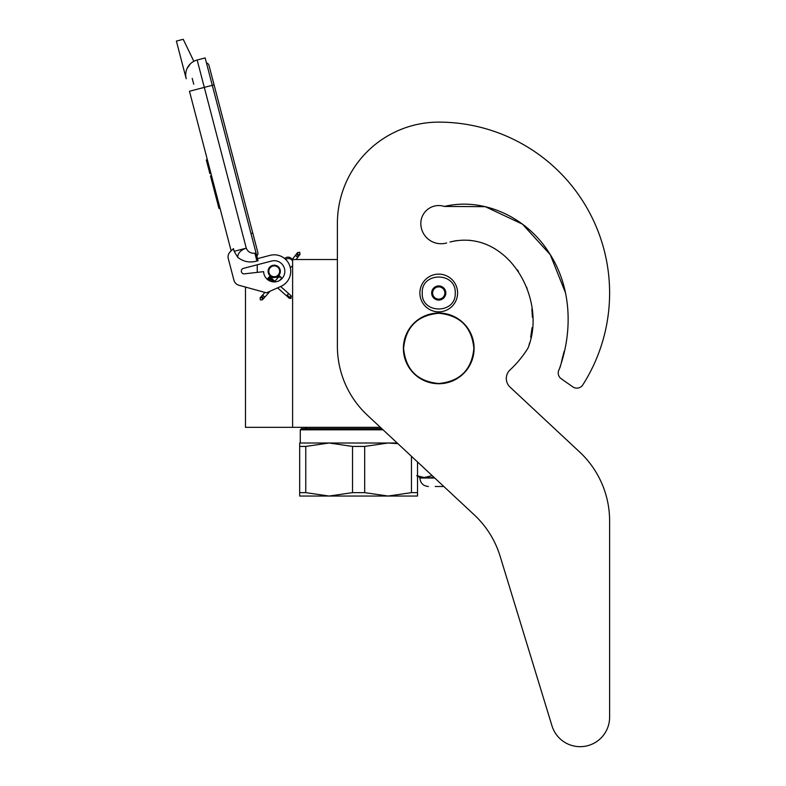 <?xml version="1.0" encoding="UTF-8"?>
<svg xmlns="http://www.w3.org/2000/svg" width="786" height="786" viewBox="0 0 786 786"><rect width="100%" height="100%" fill="white"/><g stroke="black" fill="none" stroke-linecap="round" stroke-linejoin="round"><path stroke-width="1.18" d="M380.395 427.338L292.608 427.338L292.608 259.527L337.39 259.527L337.39 223.47L337.39 346.243A94.281 94.281 0 0 0 367.376 415.195L474.272 514.879A94.281 94.281 0 0 1 500.132 556.262L551.978 725.851A29.465 29.465 0 0 0 609.612 717.235L609.612 520.951A94.281 94.281 0 0 0 579.636 451.999L510.065 387.125A11.78 11.78 0 0 1 510.085 369.872A104.882 104.882 0 0 0 527.504 348.866A11.78 11.78 0 0 0 528.85 345.86L529.587 342.883L528.85 345.86C546.673 296.843 506.331 228.068 450.014 242.009L456.342 240.614L450.014 242.009M245.478 287.067L245.478 427.338L292.608 427.338M274.226 277.32A6.013 6.013 0 0 1 268.223 271.317A6.013 6.013 0 0 1 274.226 265.304A6.013 6.013 0 0 1 280.238 271.317A6.013 6.013 0 0 1 274.226 277.32M291.37 259.527L292.608 259.527M257.258 272.369L257.258 264.784M422.239 293.001C421.217 271.71 456.263 271.71 455.241 293.001C456.263 314.282 421.217 314.282 422.239 293.001M419.881 293.001A18.854 18.854 0 0 1 438.735 274.137A18.854 18.854 0 0 1 457.599 293.001A18.854 18.854 0 0 1 438.735 311.855A18.854 18.854 0 0 1 419.881 293.001A18.854 18.854 0 0 1 438.735 274.137A18.854 18.854 0 0 1 457.599 293.001A18.854 18.854 0 0 1 438.735 311.855A18.854 18.854 0 0 1 419.881 293.001M445.809 293.001A7.074 7.074 0 0 1 438.735 300.065A7.074 7.074 0 0 1 431.671 293.001A7.074 7.074 0 0 1 438.735 285.927A7.074 7.074 0 0 1 445.809 293.001M432.379 293.758L431.936 293.001L432.791 291.508A6.131 6.131 0 0 1 434.481 288.59L435.336 287.106L437.055 287.106A6.131 6.131 0 0 1 440.425 287.106L442.145 287.106L442.999 288.59A6.131 6.131 0 0 1 444.68 291.508L445.544 293.001L445.102 293.767M432.379 292.235L432.791 291.508A6.131 6.131 0 0 0 434.481 297.403L434.894 298.12M435.336 298.886L434.481 297.403A6.131 6.131 0 0 0 437.055 298.886L435.336 298.886M436.22 298.886L437.055 298.886A6.131 6.131 0 0 0 440.425 298.886L441.26 298.886M442.145 298.886L440.425 298.886A6.131 6.131 0 0 0 442.999 297.403L442.145 298.886M442.587 298.13L442.999 297.403A6.131 6.131 0 0 0 444.68 291.508L445.102 292.235M434.894 287.873L434.481 288.59A6.131 6.131 0 0 1 437.055 287.106L436.22 287.106M441.26 287.106L440.425 287.106A6.131 6.131 0 0 1 442.999 288.59L442.587 287.873M260.294 299.928L262.455 299.8L262.327 297.639L260.166 297.766L260.294 299.928M280.602 277.094C279.158 275.739 279.197 275.699 280.71 276.967C282.154 278.323 282.115 278.362 280.602 277.094C279.158 275.739 279.197 275.699 280.71 276.967C282.154 278.323 282.115 278.362 280.602 277.094C279.158 275.739 279.197 275.699 280.71 276.967C282.154 278.323 282.115 278.362 280.602 277.094C279.158 275.739 279.197 275.699 280.71 276.967C282.154 278.323 282.115 278.362 280.602 277.094L268.841 277.497M272.555 279.295L269.166 277.114M271.76 278.578L269.392 276.819M270.924 277.841L269.519 276.643M270.07 277.075L269.529 276.613M271.642 278.47L268.812 277.281M274.343 280.877L268.085 278.097L268.94 277.389M280.71 276.967L268.183 277.989M273.764 280.366L267.859 278.362M274.324 280.867L267.623 278.666M267.79 278.45L274.727 281.221L267.505 278.843M274.923 281.398L267.495 278.873L268.085 278.097M274.933 281.398L267.584 278.725M277.596 287.873L289.238 298.228L290.958 298.434L291.272 295.929L290.741 295.467L290.427 297.973L287.165 295.064L288.01 294.357M292.608 265.413A4.716 4.716 0 0 1 290.289 267.554L289.307 264.607M286.929 260.785L285.682 259.439A4.716 4.716 0 0 1 292.608 261.031M193.847 61.318L183.226 39.3L176.388 41.088L186.203 78.718A15.317 15.317 120.3 0 1 197.158 60.021L205.146 57.938L212.289 85.301L204.301 87.384L246.264 248.16C247.934 251.913 250.813 253.603 254.89 253.22L256.924 261.021L258.063 260.716L212.289 85.301L214.077 84.839L209.017 65.454A3.517 3.517 0 0 0 206.443 62.919A3.517 3.517 0 0 1 209.017 65.454A3.517 3.517 0 0 0 206.443 62.919M195.183 89.771L189.475 91.255L231.143 250.891L230.17 251.844A7.074 7.074 0 0 0 228.304 258.663L233.923 280.219A7.074 7.074 0 0 0 238.895 285.259L266.444 292.834L280.936 286.389A16.496 16.496 0 0 0 289.798 265.865A16.496 16.496 0 0 0 270.06 255.352L257.523 258.623M270.06 255.352L269.382 255.529M241.42 271.592A2.594 2.594 0 0 1 243.267 268.429L271.553 261.05A10.601 10.601 0 0 1 284.66 269.411A10.601 10.601 0 0 1 275.346 281.86A10.601 10.601 0 0 1 263.624 271.642L244.308 273.852A2.594 2.594 0 0 1 241.508 271.927L241.42 271.592M228.304 258.663L233.923 280.219M256.924 261.021C249.801 263.025 243.395 261.787 237.696 257.287L234.159 251.324L233.452 248.612L230.17 251.844M190.33 63.882L187.107 68.451M289.72 265.648L289.906 266.179M290.132 266.926L290.289 267.554M285.436 259.203L285.652 259.409A4.716 4.716 0 0 1 287.244 258.663M234.159 251.324L246.264 248.16C240.732 250.017 237.883 253.053 237.696 257.287M292.176 259.527A4.716 4.716 0 0 0 284.699 258.565A4.716 4.716 0 0 1 292.176 259.527L297.58 252.552L299.731 252.277L300.016 254.418L297.865 254.703L297.58 252.552M211.503 175.632L210.471 175.907L212.662 184.278L213.684 184.003M217.889 200.106L216.857 200.371L212.662 184.278M219.992 208.152L218.96 208.428L216.857 200.371M211.65 176.192L210.619 176.467M207.337 159.676L206.305 159.941L209.882 173.627L210.903 173.352M192.206 78.364L193.739 84.23M250.97 233.54L252.768 233.069L257.828 252.453A3.517 3.517 0 0 1 256.816 255.922A3.517 3.517 0 0 0 257.828 252.453A3.517 3.517 0 0 1 256.816 255.922M278.706 274.373A5.423 5.423 0 0 0 277.291 266.837A5.423 5.423 0 0 0 269.755 268.252A5.423 5.423 0 0 0 271.17 275.788A5.423 5.423 0 0 0 278.706 274.373M279.089 274.638A5.895 5.895 0 0 0 277.556 266.454A5.895 5.895 0 0 0 269.362 267.987A5.895 5.895 0 0 0 270.905 276.181A5.895 5.895 0 0 0 279.089 274.638M279.285 274.776A6.131 6.131 0 0 0 277.684 266.257A6.131 6.131 0 0 0 269.166 267.859A6.131 6.131 0 0 0 270.767 276.367A6.131 6.131 0 0 0 279.285 274.776M417.523 461.962L417.523 496.045L388.068 496.045L364.684 492.645L352.531 492.645L352.531 446.419L329.147 443.009L388.068 443.009L364.684 446.419L352.531 446.419M381.79 428.635L301.451 428.635L300.272 429.814L383.047 429.814M299.682 443.009L329.147 443.009L305.764 446.419L299.682 446.419L299.682 443.009M397.205 443.009L388.068 443.009L397.883 443.638M417.523 492.645L411.451 492.645L388.068 496.045L299.682 496.045L299.682 446.419L299.682 492.645L305.764 492.645L305.764 446.419M411.451 492.645L411.451 456.293M352.531 492.645L329.147 496.045L305.764 492.645M364.684 492.645L364.684 446.419M443.835 486.495L435.208 486.495M434.737 478.016L419.881 478.016L434.236 477.544M416.718 475.638L424.145 477.544L432.192 475.638M424.145 477.544L421.532 477.289M431.583 475.638L431.583 475.068M565.537 292.981L550.308 254.733L522.533 224.197L485.316 206.679L444.316 206.443A17.911 17.911 0 0 0 420.824 223.47A20.269 20.269 0 0 0 446.605 242.972A20.269 20.269 0 0 1 420.824 223.47M565.517 292.893L550.269 254.674L522.493 224.177L485.296 206.679L444.316 206.443C484.51 196.913 527.357 218.154 548.942 252.581C571.697 286.821 573.053 331.417 559.141 369.508L560.457 366.296L559.141 369.508A7.074 7.074 0 0 0 561.243 378.773L572.798 386.859A7.074 7.074 0 0 0 582.809 384.875A170.876 170.876 0 0 0 438.735 122.125A101.345 101.345 0 0 0 337.39 223.47M561.194 363.329L562.835 356.117L561.194 363.329M563.179 354.879L564.22 351.214L563.179 354.879M566.146 343.02L566.735 339.454L566.146 343.02M530.688 337.322L532.083 327.595L530.688 337.322M532.417 317.367L531.867 308.996L532.417 317.367M527.111 288.609L526.571 287.155L527.111 288.609M518.455 271.416L517.385 269.844L518.455 271.416M470.49 240.398L469.154 240.261L470.49 240.398M561.243 378.773L572.798 386.859M510.065 387.125A11.78 11.78 0 0 1 510.085 369.872M609.612 717.235L609.612 520.951M500.132 556.262L551.978 725.851M403.601 348.385C405.684 327.045 417.395 315.333 438.735 313.25C460.075 315.333 471.787 327.045 473.879 348.385C471.787 369.725 460.075 381.436 438.735 383.519C417.395 381.436 405.684 369.725 403.601 348.385M403.385 348.385A35.35 35.35 0 0 1 438.735 313.034A35.35 35.35 0 0 1 474.096 348.385A35.35 35.35 0 0 1 438.735 383.735A35.35 35.35 0 0 1 403.385 348.385A35.35 35.35 0 0 1 438.735 313.034A35.35 35.35 0 0 1 474.096 348.385A35.35 35.35 0 0 0 438.735 313.034A35.35 35.35 0 0 0 403.385 348.385M262.455 299.8L262.789 297.118L260.628 297.246L264.921 292.412M263.732 296.057C265.167 297.413 265.137 297.462 263.615 296.184C262.18 294.829 262.219 294.789 263.732 296.057M286.566 295.85L287.165 295.064M288.708 297.756L290.427 297.973M186.203 78.718A15.317 15.317 120.3 0 1 197.158 60.021L204.301 87.384L189.475 91.255M254.89 253.22L256.03 252.925M296.086 259.527L299.584 254.978L297.442 255.254L297.157 253.112M296.577 256.383C298.179 257.533 298.208 257.494 296.676 256.236C295.074 255.077 295.045 255.126 296.577 256.383M260.166 297.766L260.628 297.246M262.917 299.279L270.099 291.203M279.728 280.386L281.801 278.048M274.815 281.3L279.511 276.014M269.529 276.593L275.434 281.85M280.671 286.507L290.741 295.467M267.495 278.883L269.834 280.966M257.828 252.453L209.017 65.454M299.584 254.978L300.016 254.418M307.09 427.338L304.988 428.635L307.09 427.338M300.272 429.814L300.272 443.009L300.272 429.814L301.451 428.635M419.881 478.016C420.392 483.164 423.212 485.994 428.37 486.495M419.881 477.544L417.523 476.178"/></g></svg>
